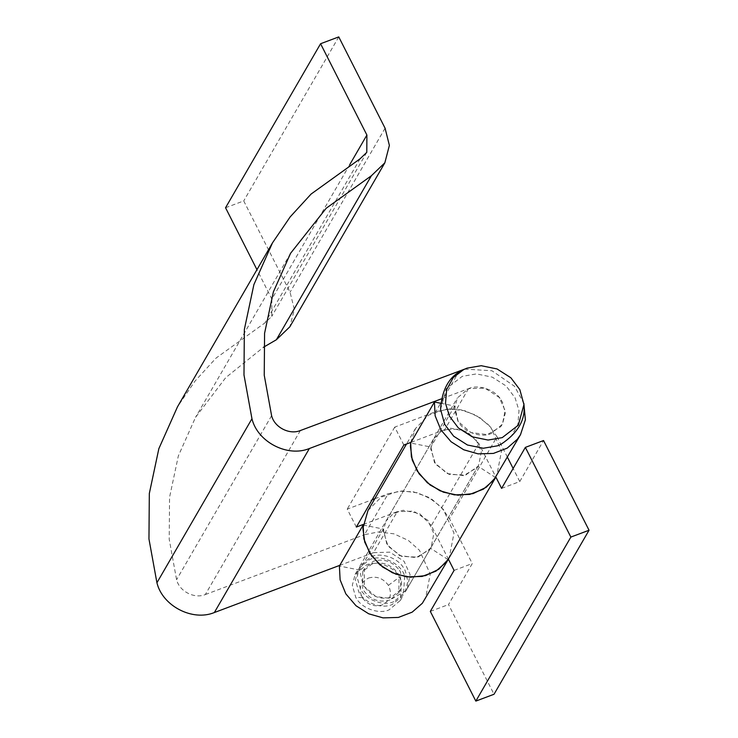 <?xml version="1.0" encoding="UTF-8"?>
<svg xmlns="http://www.w3.org/2000/svg" width="738" height="738" viewBox="0 0 738 738"><rect width="100%" height="100%" fill="white"/><g stroke="black" fill="none" stroke-linecap="round" stroke-linejoin="round"><path stroke-width="0.55" stroke-dasharray="3.69 2.77" d="M501.102 399.95L502.606 402.533L505.29 413.188L502.458 424.166L491.259 433.501C481.056 438.4 463.224 431.933 457.892 420.983L454.47 408.972L457.302 397.994L468.501 388.658C478.233 384.064 495.189 389.544 501.102 399.95M393.852 601.627C383.659 606.516 365.817 600.049 360.495 589.099L357.072 577.088L359.895 566.12L371.103 556.775C380.826 552.19 397.782 557.67 403.695 568.066L405.199 570.649L407.883 581.304L405.061 592.282L393.852 601.627M399.452 570.29L400.651 572.365L400.54 589.671L391.583 597.143C380.734 600.132 371.841 596.793 364.886 587.125L364.295 586.037L364.415 568.73L373.373 561.258C383.594 558.279 392.284 561.286 399.452 570.29M389.913 600.012C379.074 603.011 370.172 599.671 363.225 589.994L362.635 588.906L362.745 571.609L371.712 564.127C381.933 561.148 390.623 564.155 397.791 573.158L398.99 575.234L398.88 592.54L389.913 600.012M401.601 581.47L400.31 600.483L389.101 609.828C378.908 614.717 361.066 608.25 355.744 597.3L352.312 585.289L355.144 574.321L366.352 564.976C376.398 560.179 393.972 566.332 399.489 577.125L401.601 581.47M404.682 576.138L403.391 595.151L392.192 604.496C381.989 609.385 364.157 602.918 358.825 591.968L355.402 579.967L358.234 568.989L369.434 559.644C381.26 553.841 401.472 563.629 404.682 576.138M368.52 578.048C376.509 575.797 383.142 578.232 388.409 585.335C392.478 594.025 390.402 600.566 382.173 604.957C374.184 607.199 367.561 604.773 362.293 597.669C358.225 588.979 360.301 582.439 368.52 578.048M362.293 597.669L355.744 597.3M440.577 409.406L446.204 388.751L462.256 376.343L476.453 373.908L492.311 377.155L506.12 385.983L515.087 397.837L518.989 410.549L517.882 424.332L511.286 436.352L500.89 444.35M363.225 524.46L397.238 511.674L373.474 552.679L339.794 565.345M363.151 525.022L383.354 529.054L386.943 544.524L399.655 555.594L416.14 557.614L429.451 549.718L431.186 547.19L433.824 533.519L427.828 520.29L413.575 511.148L397.238 511.674M448.363 559.109L449.239 557.67L453.999 533.085L443.252 509.294L432.053 499.395L417.625 492.809L402.173 490.936L388.206 493.704L364.443 534.709L378.409 531.941L393.871 533.814L408.289 540.4L419.488 550.299L430.245 574.09L425.485 598.675M356.334 527.061L347.229 509.119L372.164 499.737M374.803 498.75L388.206 493.704M411.066 442.33L444.746 429.664L461.093 429.138L475.346 438.28L481.342 451.508L478.694 465.18L476.969 467.707L463.649 475.604L447.163 473.584L434.451 462.514L430.872 447.043L410.669 443.012M403.843 445.051L394.747 427.108L435.715 411.693L449.682 408.926L465.143 410.798L479.562 417.385L490.761 427.284L501.517 451.075L496.757 475.659M394.747 427.108L347.229 509.119M300.348 430.549L205.321 594.57C194.408 599.118 179.352 591.332 176.576 579.699L169.214 539.266L169.555 497.301L178.347 455.909L195.533 417.33L225.708 377.662L263.558 347.201M225.551 207.756L243.724 200.921L290.052 292.23L294.351 309.416L289.822 326.833M349.72 164.694L271.87 299.065L256.953 269.665M271.87 299.065L271.759 316.371L265.025 322.829L216.086 358.059L195.136 380.928L177.471 406.859M373.474 552.679L389.821 552.153L404.073 561.295L410.07 574.524L407.422 588.195L405.697 590.723L392.376 598.619L375.891 596.599L363.179 585.529L359.6 570.059L339.397 566.028M205.321 594.57L364.443 534.709M440.669 403.252L454.626 406.038L458.215 421.509L470.927 432.579L487.412 434.599L500.724 426.702L502.458 424.175L505.096 410.503L499.1 397.275L484.848 388.133L468.501 388.658L441.296 398.889M464.682 369.111L491.914 370.744L514.524 386.278L523.851 403.391M383.354 529.054L359.6 570.059M338.76 36.9L243.724 200.921M454.626 406.038L430.872 447.043M495.567 477.569L478.04 466.241L465.521 475.152L449.055 474.35L435.558 464.165L430.724 448.898L433.547 438.999L440.872 431.546L450.697 428.243L467.08 431.573L478.851 443.538L495.871 477.099M410.743 442.459L415.476 428.538L428.667 415.116L446.352 409.175L460.955 409.802L475.835 415.162L488.464 424.737L497.025 436.702L449.507 518.713L472.265 563.555L448.51 604.56L494.017 694.264M501.6 488.39L519.783 481.545L513.141 468.464M507.44 457.219L497.025 436.702M519.783 481.545L543.537 440.54M478.851 443.538L431.333 525.548L448.344 559.081M454.082 570.4L472.265 563.555M367.967 510.548L381.159 497.126L398.834 491.185L413.437 491.812L428.326 497.172L440.955 506.748L449.507 518.713M448.058 559.579L430.522 548.251L418.012 557.162L401.537 556.36L388.04 546.175L383.216 530.908L386.029 521.01L433.547 438.999M431.333 525.548L419.562 513.583L403.179 510.253L393.354 513.556L386.029 521.01M430.328 611.405L448.51 604.56M478.04 466.241L430.522 548.251M388.409 585.335L399.489 577.125M360.052 158.818L265.025 322.829M385.079 128.209L290.052 292.23M271.602 415.679L176.576 579.699M459.479 370.688L435.715 411.693M468.501 388.658L444.746 429.664M478.704 465.171L405.061 592.282M359.895 566.12L457.302 397.994M400.54 589.671L398.88 592.54M362.745 571.609L364.415 568.73M400.31 600.483L403.391 595.151M355.144 574.321L358.234 568.989M449.257 557.642L448.381 559.155M407.431 588.186L431.195 547.181M366.786 152.351L271.759 316.371M290.56 253.309L195.533 417.33M415.476 428.538L406.49 444.055"/><path stroke-width="1.11" d="M523.943 404.553C525.65 419.747 517.965 433.012 500.89 444.35L497.504 445.817L483.307 448.252L467.449 445.005L453.639 436.176L444.682 424.322L440.577 409.406C441.914 388.954 449.599 375.688 463.63 369.609L467.006 368.142L481.204 365.707L497.061 368.954L510.871 377.782L519.838 389.636L523.943 404.553L518.316 425.208L502.255 437.616L488.067 440.051L472.2 436.804L458.39 427.975L449.433 416.121L445.521 403.409L446.638 389.627L453.233 377.607L463.63 369.609M411.066 442.33L403.843 445.051L356.334 527.061L363.225 524.46M448.381 559.155L422.348 603.26L412.155 612.162L398.372 617.438L383.04 617.881L368.705 613.795L356.02 605.75L345.836 593.859L340.117 579.828L339.397 566.028L363.151 525.022L363.871 538.823L369.6 552.854L379.784 564.745L392.468 572.789L406.795 576.876L422.127 576.433L435.918 571.157L446.103 562.255L448.363 559.109M372.164 499.737L374.803 498.75M523.851 403.391L525.373 419.857L520.511 434.654L493.621 480.244L483.427 489.146L469.645 494.423L454.313 494.866L439.977 490.779L427.293 482.735L417.108 470.844L411.389 456.813L410.669 443.012L434.424 402.007L440.669 403.252M263.558 347.201L276.353 339.766L289.822 326.833L384.849 162.812L371.38 175.745L276.353 339.766M256.953 269.665L225.551 207.756L320.578 43.736L338.76 36.9L385.079 128.209L389.378 145.395L384.849 162.812M339.794 565.345L214.352 612.54C192.544 621.58 162.489 605.999 156.926 582.762L148.956 538.961L149.325 493.501L158.854 448.658L177.471 406.859L272.497 242.839L290.163 216.907L311.113 194.039L360.052 158.818L366.786 152.351L366.897 135.045L320.578 43.736M464.682 369.111L300.348 430.549C289.444 435.097 274.388 427.311 271.602 415.679L264.241 375.245L264.582 333.281L273.383 291.888L290.56 253.309L326.205 208.254L371.38 175.745M441.296 398.889L309.379 448.519C287.571 457.56 257.516 441.979 251.953 418.741L243.983 374.941L244.352 329.48L253.881 284.637L272.497 242.839M520.511 434.654L517.375 439.239L507.19 448.141L493.399 453.418L478.067 453.861L463.741 449.774L451.056 441.73L440.872 429.839L435.143 415.808L434.424 402.007M406.49 444.055L367.967 510.548L362.893 528.353L364.747 542.162L371.592 555.843L382.653 567.042L395.872 574.173L410.402 577.208L425.531 575.622L438.723 569.284L448.058 559.579L495.567 477.569L486.241 487.274L473.04 493.611L457.911 495.207L443.39 492.163L430.171 485.032L419.101 473.833L412.265 460.152L410.411 446.342L410.743 442.459M513.141 468.464L507.44 457.219M495.871 477.099L501.6 488.39L525.355 447.385L543.537 440.54L589.044 530.244L494.017 694.264L475.835 701.1L430.328 611.405L454.082 570.4L448.344 559.081M589.044 530.244L570.861 537.08L475.835 701.1M570.861 537.08L525.355 447.385M309.379 448.519L214.352 612.54M251.953 418.741L156.926 582.762M366.897 135.045L349.72 164.694"/></g></svg>
